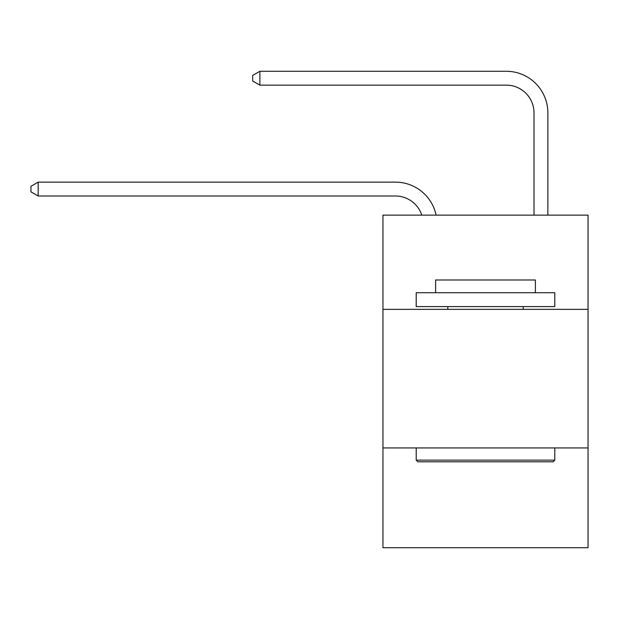 <?xml version="1.0" encoding="UTF-8"?>
<svg xmlns="http://www.w3.org/2000/svg" width="619" height="619" viewBox="0 0 619 619"><rect width="100%" height="100%" fill="white"/><g stroke="black" fill="none" stroke-linecap="round" stroke-linejoin="round"><path stroke-width="0.93" d="M588.05 309.361L588.05 215.126L382.952 215.126L382.952 309.361L588.05 309.361L588.05 547.722L382.952 547.722L382.952 309.361M588.05 447.947L382.952 447.947M395.417 195.999A27.716 27.716 -55.3 0 1 421.771 215.126A27.716 27.716 -34.3 0 0 395.417 195.999L38.154 195.999L30.95 191.844L30.95 186.304L38.154 182.141L395.417 182.141A41.574 41.574 124.7 0 1 436.101 215.126M534.004 215.126L534.004 112.851A27.716 27.716 67.9 0 0 506.288 85.136L259.887 85.136L252.684 80.981L252.684 75.433L259.887 71.278L506.288 71.278A41.574 41.574 60 0 1 547.861 112.851L547.861 215.126M417.871 461.805L416.208 460.141L554.786 460.141L553.131 461.805L417.871 461.805M554.786 292.733L554.786 306.591L416.208 306.591L416.208 292.733L554.786 292.733M435.614 292.733L435.614 279.981L535.389 279.981L535.389 292.733M554.786 447.947L554.786 460.141M416.208 447.947L416.208 460.141M523.194 306.591L523.194 309.361M447.808 306.591L447.808 309.361M38.154 195.999L38.154 182.141L395.417 182.141M534.004 112.851A27.716 27.716 -120 0 0 506.288 85.136A27.716 27.716 -120 0 1 534.004 112.851A27.716 27.716 -120 0 0 506.288 85.136A27.716 27.716 -120 0 1 534.004 112.851A27.716 27.716 -120 0 0 506.288 85.136A27.716 27.716 -120 0 1 534.004 112.851A27.716 27.716 -120 0 0 506.288 85.136A27.716 27.716 -120 0 1 534.004 112.851A27.716 27.716 -120 0 0 506.288 85.136A27.716 27.716 -120 0 1 534.004 112.851A27.716 27.716 -120 0 0 506.288 85.136A27.716 27.716 -120 0 1 534.004 112.851A27.716 27.716 -120 0 0 506.288 85.136A27.716 27.716 -120 0 1 534.004 112.851A27.716 27.716 -120 0 0 506.288 85.136A27.716 27.716 -120 0 1 534.004 112.851A27.716 27.716 -120 0 0 506.288 85.136A27.716 27.716 -120 0 1 534.004 112.851A27.716 27.716 -120 0 0 506.288 85.136A27.716 27.716 -120 0 1 534.004 112.851A27.716 27.716 -120 0 0 506.288 85.136A27.716 27.716 -120 0 1 534.004 112.851A27.716 27.716 -120 0 0 506.288 85.136A27.716 27.716 -120 0 1 534.004 112.851A27.716 27.716 -120 0 0 506.288 85.136A27.716 27.716 -120 0 1 534.004 112.851A27.716 27.716 -120 0 0 506.288 85.136A27.716 27.716 -120 0 1 534.004 112.851A27.716 27.716 -120 0 0 506.288 85.136A27.716 27.716 -120 0 1 534.004 112.851A27.716 27.716 -120 0 0 506.288 85.136A27.716 27.716 -120 0 1 534.004 112.851A27.716 27.716 -120 0 0 506.288 85.136A27.716 27.716 -120 0 1 534.004 112.851A27.716 27.716 -120 0 0 506.288 85.136A27.716 27.716 -120 0 1 534.004 112.851A27.716 27.716 -120 0 0 506.288 85.136A27.716 27.716 -120 0 1 534.004 112.851A27.716 27.716 -120 0 0 506.288 85.136A27.716 27.716 -120 0 1 534.004 112.851A27.716 27.716 -120 0 0 506.288 85.136A27.716 27.716 -120 0 1 534.004 112.851M259.887 71.278L259.887 85.136"/></g></svg>
